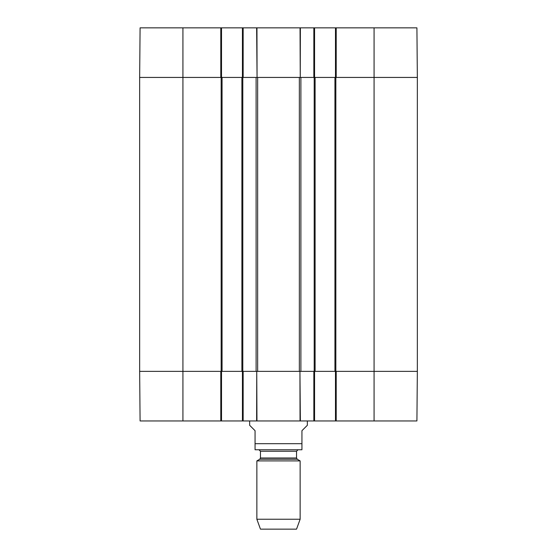 <?xml version="1.0" encoding="UTF-8"?>
<svg xmlns="http://www.w3.org/2000/svg" width="557" height="557" viewBox="0 0 557 557"><rect width="100%" height="100%" fill="white"/><g stroke="black" fill="none" stroke-linecap="round" stroke-linejoin="round"><path stroke-width="0.84" d="M314.566 77.437L314.566 27.85L242.434 27.85L242.434 77.437M314.566 27.85L335.481 27.85L335.481 77.437M336.205 27.85L336.205 77.437L417.346 77.437L416.914 27.85L335.481 27.85M182.926 27.85L140.085 27.85L139.654 77.437L220.795 77.437L220.795 27.85L182.926 27.85L182.926 77.437L139.654 77.437L139.654 371.366L140.085 420.953L221.519 420.953L221.519 371.366M221.519 77.437L221.519 27.85L220.795 27.85M221.519 27.85L242.434 27.85M243.158 27.85L243.158 77.437L257.654 77.437L257.654 371.366L243.158 371.366L243.158 420.953L314.566 420.953L314.566 371.366M257.654 77.437L313.842 77.437L313.842 27.85M374.074 420.953L416.914 420.953L417.346 371.366L336.205 371.366L336.205 420.953L374.074 420.953L374.074 371.366L417.346 371.366L417.346 77.437L315.109 77.437L315.109 371.366L374.074 371.366L374.074 27.85M335.481 371.366L335.481 420.953L336.205 420.953M335.481 420.953L314.566 420.953M242.434 371.366L242.434 420.953L243.158 420.953M242.434 420.953L221.519 420.953M220.795 420.953L220.795 371.366L139.654 371.366L256.109 371.366L256.109 77.437L222.062 77.437L222.062 371.366M313.842 420.953L313.842 371.366L257.654 371.366M249.647 420.953L249.647 425.283L255.057 430.693L255.057 449.764L255.057 443.678L301.943 443.678L301.943 449.764L301.943 430.693L307.353 425.283L307.353 420.953M301.943 449.764L255.057 449.764M256.861 519.242L260.467 529.15L296.533 529.15L300.139 519.242L300.139 460.904L256.861 460.904L256.861 519.242L300.139 519.242M259.026 449.805L260.467 451.254L260.467 457.993L259.743 459.24L256.861 460.904M222.062 77.437L182.926 77.437L182.926 420.953M241.891 77.437L241.891 371.366M256.638 420.953L256.742 371.366L256.958 420.953M256.958 27.85L257.055 77.437L256.638 27.85M300.042 420.953L299.945 371.366L300.362 420.953M300.362 27.85L300.258 77.437L300.042 27.85M315.109 77.437L300.891 77.437L300.891 371.366L315.109 371.366M334.938 77.437L334.938 371.366M259.743 459.24L297.257 459.24L300.139 460.904M260.467 457.993L296.533 457.993L297.257 459.24M260.467 451.254L296.533 451.254L297.974 449.805M221.157 77.437L221.157 371.366M242.796 77.437L242.796 371.366M299.346 77.437L299.346 371.366M314.204 77.437L314.204 371.366M335.843 77.437L335.843 371.366M296.533 457.993L296.533 451.254"/></g></svg>
